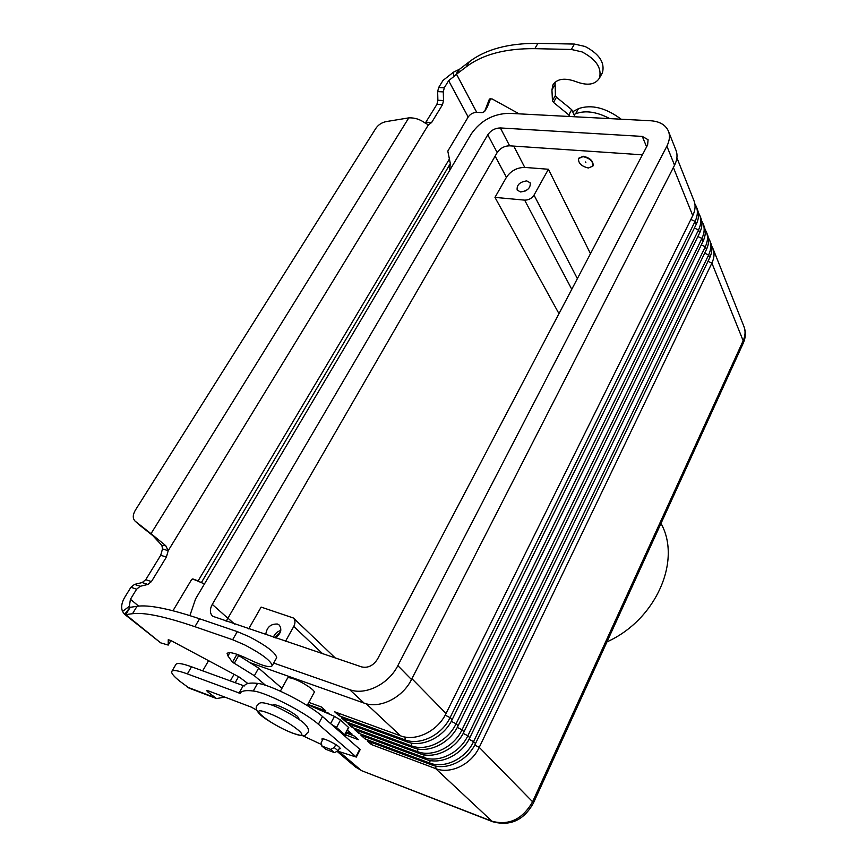 <?xml version="1.0" encoding="UTF-8"?>
<svg xmlns="http://www.w3.org/2000/svg" width="867" height="867" viewBox="0 0 867 867"><rect width="100%" height="100%" fill="white"/><g stroke="black" fill="none" stroke-linecap="round" stroke-linejoin="round"><path stroke-width="1.3" d="M130.223 607.301L137.029 606.304C148.669 604.559 169.509 608.721 199.573 618.778L237.287 631.62L249.187 636.671C266.581 645.839 275.749 652.84 276.692 657.674L272.205 665.726C271.198 660.99 261.986 654.021 244.548 644.82L232.638 639.727L194.912 626.7C164.86 616.48 144.063 612.156 132.51 613.706L125.758 614.605L124.328 614.074L122.518 611.419C120.903 607.279 121.64 602.587 124.718 597.341L130.917 587.273L134.526 584.391L142.188 582.559L145.743 579.709L160.709 555.281L162.508 548.93L161.891 545.419L151.01 533.682L165.727 545.679L168.209 550.686L166.399 557.048L151.432 581.584L147.878 584.445L140.226 586.287L136.618 589.192L130.418 599.292L129.335 606.336L130.223 607.301L125.758 614.605L160.666 642.837L168.209 645.081L168.252 639.694L170.918 640.55L239.487 677.214L247.875 683.532M601.871 73.749L602.446 72.72C605.058 62.695 599.281 53.949 585.106 46.482L574.442 44.065L537.93 43.361C508.571 43.144 485.672 49.311 469.22 61.839L459.597 69.197L456.519 74.215L466.132 66.922C482.54 54.458 505.439 48.379 534.82 48.66L571.342 49.462L582.028 51.901C596.225 59.389 602.034 68.125 599.444 78.106C595.217 84.706 587.49 85.92 576.252 81.736C564.785 77.521 556.993 78.615 552.886 85.031L551.943 89.897L552.442 100.67L553.504 102.414L568.817 114.91L569.554 116.503M519.116 113.848L492.098 98.925L489.411 99.022L484.555 111.594L482.182 112.634L476.72 112.352L456.519 74.215L453.885 76.513L453.474 72.167L443.004 80.458L438.637 87.545L437.662 91.631L437.878 100.269L436.914 104.354L425.263 123.168M172.966 610.747L191.585 579.611L192.853 578.939L198.12 580.912L192.192 579.004M449.485 170.734L450.331 163.614L447.805 151.096L468.18 117.023C470.315 114.021 473.154 112.472 476.72 112.352M487.395 106.804L490.657 98.48M574.984 116.785L571.732 109.708L556.462 97.212L555.4 95.478L555.108 82.159M425.979 122.193L431.614 122.529L428.406 124.837L424.841 122.854C419.888 119.267 414.545 117.609 408.78 117.879L386.129 121.608C381.773 122.529 378.337 124.783 375.844 128.359L135.328 510.24C132.684 514.835 132.597 518.466 135.079 521.11L151.01 533.682L408.78 117.879M453.474 72.167L459.597 69.197M453.885 76.513L448.64 80.674L444.283 87.773L443.297 91.88L443.514 100.539L442.538 104.636L431.614 122.529M571.732 109.708L568.817 114.91M155.366 537.648L139.381 524.968M449.561 158.759L198.12 580.912L201.328 582.657L198.24 581.204M428.406 124.837L168.209 550.686L162.508 548.93M155.572 537.811L154.456 536.803M124.382 614.118L160.666 642.837M265.638 685.353L254.367 675.729L232.475 662.15L227.956 655.94L227.089 653.523C228.866 651.323 236.42 653.393 249.729 659.733C262.777 665.975 270.266 667.969 272.205 665.726M342.747 734.186L344.73 734.663L336.537 727.5L331.508 724.378M346.627 731.52L345.467 736.571M236.55 654.162L258.637 668.121L281.938 688.3M307.633 704.589L334.445 716.37L340.503 719.978L348.512 727.413M254.367 675.729L258.637 668.121M323.142 738.847L321.191 742.553L322.015 746.086L330.576 749.381L334.261 747.56L335.8 744.612M339.756 747.625L338.087 750.822L334.424 752.621L325.884 749.326L321.505 745.783M450.331 163.614L201.328 582.657L204.558 583.762M339.095 748.893L340.287 748.654L338.986 746.888C334.846 743.182 321.906 737.275 321.885 739.074L322.459 740.158M606.954 641.873C656.189 619.851 681.809 560.342 660.99 523.44M520.547 191.954L517.165 190.057C516.624 184.931 519.821 181.875 526.757 180.91L530.192 182.829C530.702 187.966 527.483 191.011 520.547 191.954M526.735 190.187L525.023 191.108M280.431 631.87L274.525 637.559M265.746 634.611C266.722 627.285 270.634 623.763 277.483 624.045L279.25 625.064C282.176 629.301 280.93 633.582 275.511 637.895M280.789 630.461C277.364 631.469 274.882 633.712 273.376 637.18M583.036 156.634C589.939 158.271 593.223 161.425 592.898 166.096L588.357 168.003C581.486 166.356 578.213 163.202 578.538 158.531L583.036 156.634M578.701 158.227L583.242 156.255C590.145 157.892 593.429 161.056 593.104 165.727L592.952 166.009M585.875 162.693L585.442 161.988L585.875 162.693M280.366 691.162L287.486 678.222C287.887 677.376 289.914 677.582 293.566 678.839C302.247 681.798 315.436 690.425 314.244 692.332L307.146 705.5M299.473 719.718L297.576 716.456C292.385 712.381 286.11 708.87 278.74 705.901C275.077 704.568 273.072 704.297 272.726 705.066L272.574 705.326M346.464 733.103L354.213 735.996L358.374 739.67L346.009 735.043M347.331 730.177L352.067 734.1L346.594 732.051M319.262 709.694L328.116 712.934L329.568 714.224M308.815 702.389L321.332 706.952L325.829 710.929L307.774 704.318M711.634 245.946L712.847 248.255C714.69 252.806 714.375 257.759 711.894 263.091L479.245 747.354C471.475 764.369 450.385 774.589 435.635 768.585L371.39 744.547L371.759 742.542M371.39 744.547L367.261 740.862L431.701 764.911C446.494 770.904 467.681 760.63 475.506 743.55L709.726 257.727C712.23 252.373 712.555 247.42 710.712 242.858L709.835 240.658M708.361 237.753L709.607 240.083C711.46 244.657 711.124 249.609 708.621 254.963L473.588 741.588C465.731 758.712 444.489 769.018 429.674 763.014L365.137 738.966L365.506 736.928M365.137 738.966L360.943 735.227L425.675 759.275C440.534 765.279 461.883 754.908 469.806 737.73L706.432 249.523C708.946 244.158 709.282 239.194 707.439 234.632L706.551 232.389M705.055 229.452L706.323 231.825C708.176 236.388 707.83 241.362 705.304 246.727L467.855 735.736C459.9 752.957 438.507 763.361 423.616 757.357L358.775 733.298L359.166 731.228M358.775 733.298L354.516 729.505L419.552 753.553C434.486 759.568 455.988 749.099 463.997 731.813L703.083 241.221C705.63 235.835 705.976 230.86 704.123 226.287L703.213 224.011M701.706 221.042L702.996 223.437C704.849 228.01 704.492 232.995 701.945 238.382L462.024 729.786C453.983 747.116 432.416 757.606 417.46 751.602L352.327 727.554L352.717 725.43M352.327 727.554L348.003 723.696L413.331 747.744C428.341 753.759 450.006 743.203 458.112 725.798L699.691 232.8C702.259 227.392 702.617 222.407 700.764 217.834L699.842 215.515M698.303 212.513L699.615 214.951C701.468 219.524 701.11 224.52 698.531 229.928L456.096 723.75C447.957 741.177 426.239 751.776 411.207 745.761L345.781 721.712L346.171 719.556M345.781 721.712L341.392 717.8L407.013 741.838C422.088 747.853 443.926 737.199 452.119 719.697L696.255 224.271C698.845 218.842 699.214 213.846 697.361 209.261L696.429 206.91M694.868 203.875L696.201 206.346C698.054 210.919 697.686 215.926 695.085 221.356L450.081 717.616C441.845 735.151 419.953 745.837 404.856 739.822L339.127 715.784L334.673 711.818L400.597 735.845C415.748 741.859 437.737 731.109 446.039 713.498L692.766 215.623C695.388 210.172 695.768 205.165 693.914 200.58L676.899 157.772M339.127 715.784L339.528 713.584M558.977 313.659L494.97 197.383L506.426 177.312C510.891 170.799 517.003 167.504 524.752 167.418L548.421 169.26L590.481 253.684M548.421 169.26L534.018 195.108C531.742 198.467 528.621 200.147 524.654 200.136L494.97 197.383M285.514 641.266L293.761 626.451C295.506 622.972 295.376 620.154 293.371 617.998L261.13 607.095L248.71 628.868M249.143 662.345L364.064 703.094C379.638 709.141 402.602 697.794 411.5 679.544L674.548 165.229C677.3 159.691 677.745 154.629 675.892 150.045L668.544 131.47M642.414 154.825L509.633 145.819C504.388 145.916 500.248 148.17 497.192 152.559L226.146 621.271M500.367 127.948L642.274 136.412L648.082 139.728L647.616 144.919L377.6 658.953C373.384 665.607 368.085 668.262 361.691 666.918L212.643 616.242C209.771 613.294 209.651 609.338 212.285 604.386L487.774 134.808C490.885 130.375 495.079 128.088 500.367 127.948L509.633 145.819M189.895 615.603L195.595 598.88L471.399 133.767C480.665 120.632 493.16 113.815 508.907 113.317L650.564 120.751C659.516 121.38 665.433 124.761 668.316 130.906C670.169 135.48 669.692 140.562 666.886 146.144L397.845 665.639C388.709 684.117 365.375 695.692 349.661 689.655L273.701 663.038M171.677 671.632C172.511 669.638 177.735 670.397 187.37 673.908L191.52 666.777C181.886 663.309 176.64 662.605 175.773 664.653L171.677 671.632C171.319 673.442 174.104 676.693 180.033 681.397L189.255 688.181M224.846 697.111L216.522 698.564L207.744 691.899L208.329 690.869M191.52 666.777L244.277 685.97C245.589 683.38 249.999 682.524 257.532 683.391C269.951 684.334 309.031 704.232 322.502 716.51L360.173 749.608L356.315 757.075L337.859 751.201M187.37 673.908L240.126 693.362C241.384 690.847 245.773 690.067 253.272 691.01C265.649 692.104 304.816 712.067 318.384 724.238L356.315 757.075M320.779 744.179L302.431 735.606M256.795 710.236L251.408 707.158L208.784 691.032L206.758 690.728L207.744 691.899M208.557 660.687L202.672 670.885M235.098 682.838L238.555 676.715M230.243 681.05L234.057 674.32M573.965 114.563L575.58 113.805C585.171 110.098 596.572 111.702 609.783 118.606M572.664 111.735L578.462 108.646C591.5 104.213 605.73 107.736 621.14 119.202M232.638 639.727L237.287 631.62M455.923 75.061L457.971 70.086M468.18 117.023L448.64 80.674M438.637 87.545L444.283 87.773M437.662 91.631L443.297 91.88M437.878 100.269L443.514 100.539M436.914 104.354L442.538 104.636M574.442 44.065L571.342 49.462M554.934 84.663L551.943 89.897M555.4 95.478L552.442 100.67M556.462 97.212L553.504 102.414M487.579 106.457L484.62 111.453M469.22 61.839L466.132 66.922M537.93 43.361L534.82 48.66M130.418 599.292L138.655 606.109M161.891 545.419L165.727 545.679M139.88 525.424L135.306 521.295M130.028 607.453L124.642 614.28M129.335 606.336L122.518 611.419M132.51 613.706L137.029 606.304M227.956 655.94L229.863 652.602M232.475 662.15L236.821 654.531M234.198 663.493L238.533 655.875M330.62 723.598L334.445 716.37M336.537 727.5L340.503 719.978M344.73 734.663L348.632 727.196M168.209 645.015L170.875 640.529M194.912 626.7L199.573 618.778M322.015 746.086L325.884 749.326M330.576 749.381L334.424 752.621M334.261 747.56L338.087 750.822M130.917 587.273L136.618 589.192M134.526 584.391L140.226 586.287M142.188 582.559L147.878 584.445M145.743 579.709L151.432 581.584M160.709 555.281L166.399 557.048M268.152 713.064C291.366 721.637 316.054 742.39 292.092 732.853C269.984 724.682 244.505 703.961 268.152 713.064M339.192 751.7L361.04 770.275L355.535 767.024L337.458 751.689M436.09 766.125L435.635 768.585L491.979 821.233L362.038 770.85M707.992 261.335L711.894 263.091L743.171 340.72L532.587 801.758L533.313 803.243M474.715 745.1L479.245 747.354L532.587 801.758C522.617 819.228 509.081 825.72 491.979 821.233L492.879 821.797M430.14 760.5L429.674 763.014L431.701 764.911M704.654 253.186L708.621 254.963L709.726 257.727M468.993 739.302L473.588 741.588L475.506 743.55M424.093 754.789L423.616 757.357L425.675 759.275M701.273 244.928L705.304 246.727L706.432 249.523M463.173 733.417L467.855 735.736L469.806 737.73M417.948 748.98L417.46 751.602L419.552 753.553M697.848 236.55L701.945 238.382L703.083 241.221M457.267 727.424L462.024 729.786L463.997 731.813M411.706 743.084L411.207 745.761L413.331 747.744M694.38 228.075L698.531 229.928L699.691 232.8M451.263 721.344L456.096 723.75L458.112 725.798M405.355 737.091L404.856 739.822L407.013 741.838M366.275 703.776L400.597 735.845M445.161 715.167L450.081 717.616L452.119 719.697M690.858 219.47L695.085 221.356L696.255 224.271M411.933 678.709L446.039 713.498M673.377 167.494L692.766 215.623M524.654 200.136L571.776 289.296M534.018 195.108L577.379 278.621M293.761 626.451L322.697 653.783M495.133 156.125L506.426 177.312M513.763 146.1L524.752 167.418M713.075 248.818L743.843 326.263C745.663 330.76 745.436 335.583 743.171 340.72L743.192 343.31M227.62 617.868L234.675 624.142M642.274 136.412L646.609 146.826M487.774 134.808L497.192 152.559M212.285 604.386L227.555 617.976M349.661 689.655L364.064 703.094M397.845 665.639L411.5 679.544M666.886 146.144L674.548 165.229M187.272 687.087L214.897 697.599M355.969 756.588L359.827 749.11M239.01 693.188L243.161 685.808M253.272 691.01L257.532 683.391M318.384 724.238L322.502 716.51M578.462 108.646L575.58 113.805M602.446 72.72L599.444 78.106M553.471 84.001L552.886 85.031M487.514 106.608L484.555 111.594M194.772 579.85L199.984 582.028M135.079 521.11L139.652 525.239M348.783 727.402L344.871 734.869M170.897 640.54L168.209 645.081M257.131 705.478C260.046 703.375 258.279 700.72 271.945 705.088C283.206 709.098 300.925 719.848 304.523 723.717C308.381 727.695 309.476 730.653 307.807 732.582C304.425 734.956 307.46 737.936 292.482 733.092C281.396 728.963 264.587 718.96 260.208 714.603C256.372 710.81 255.288 707.873 256.957 705.781M293.371 617.998L335.377 658.064M743.843 326.263C745.999 331.79 745.804 337.415 743.268 343.137L533.357 803.167C523.831 820.225 510.295 826.414 492.749 821.743L361.897 770.796L355.535 767.024M188.908 688.051L216.522 698.564"/></g></svg>
